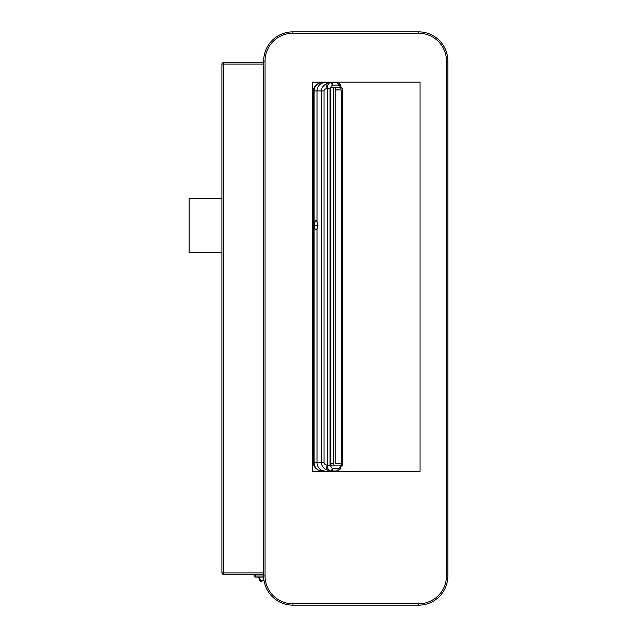 <?xml version="1.0" encoding="UTF-8"?>
<svg xmlns="http://www.w3.org/2000/svg" width="637" height="637" viewBox="0 0 637 637"><rect width="100%" height="100%" fill="white"/><g stroke="black" fill="none" stroke-linecap="round" stroke-linejoin="round"><path stroke-width="0.96" d="M223.34 574.287L223.34 572.902L221.955 572.902A1.393 1.393 0 0 0 223.34 574.287L263.662 574.287L254.139 574.287L254.139 576.007A1.059 1.059 0 0 0 255.198 577.066L263.678 577.066M258.495 577.066L258.813 577.878L258.885 577.066M261.313 581.326L263.957 580.108L261.019 581.477L260.708 581.008L260.883 581.549L260.143 581.278A0.533 0.533 0 0 0 260.883 581.549L260.708 581.008L260.143 581.278L258.813 577.878M260.883 581.549L260.143 581.278L263.877 579.551M259.155 577.066L260.708 581.008M261.815 581.071L263.957 580.108M263.662 62.713L223.34 62.713A1.393 1.393 0 0 0 221.955 64.098L223.34 64.098L223.34 62.713A1.393 1.393 0 0 0 221.955 64.098L221.955 572.902M263.662 61.041L263.662 575.959A29.191 29.191 0 0 0 292.853 605.15L418.66 605.15A29.191 29.191 0 0 0 447.851 575.959A29.191 29.191 0 0 1 418.66 605.15L418.66 603.757A27.805 27.805 0 0 0 446.465 575.959L446.465 61.041A27.805 27.805 0 0 0 418.66 33.243L292.853 33.243A27.805 27.805 0 0 0 265.048 61.041L263.662 61.041A29.191 29.191 0 0 1 292.853 31.85L418.66 31.85A29.191 29.191 0 0 1 447.851 61.041A29.191 29.191 0 0 0 418.66 31.85L418.66 33.243M420.054 82.173L420.054 471.42L312.313 471.42L312.313 82.173L420.054 82.173M329.6 470.998L330.444 470.998M325.053 470.998A8.345 8.01 -90 0 1 317.043 462.661L313.205 462.661L313.205 90.932C313.675 87.03 315.833 84.379 319.686 82.985L330.444 82.587M313.205 462.661C313.619 466.499 315.785 469.151 319.686 470.608A8.345 8.01 -90 0 1 314.105 462.661L314.105 90.932L321.462 90.932C321.398 87.723 323.365 85.191 327.354 83.351L330.253 82.659C328.334 83.328 327.402 85.223 327.458 88.336L327.458 465.257C327.362 468.291 328.294 470.178 330.253 470.934L336.455 470.998L339.664 469.732A2.5 1.457 47.6 0 1 339.441 469.875M322.322 470.998L319.686 470.608M322.322 82.587L330.253 82.659A2.5 1.72 -100.2 0 1 332.219 85.143L330.054 88.336L330.054 465.257L332.219 468.45L338.191 468.498L339.991 467.566A2.5 1.21 34.9 0 1 340.301 468.999L341.376 465.44M331.582 82.587L329.6 82.587M340.612 88.153L339.72 85.708A2.5 1.457 -47.6 0 0 339.664 83.861A2.5 1.457 -47.6 0 0 339.441 83.71L336.455 82.587L331.017 82.587A2.5 1.736 -90 0 1 332.761 85.095L332.219 85.143M333.708 87.731L330.81 87.731L330.81 463.768A2.086 1.497 -90 0 0 332.307 465.854L335.309 465.854A2.222 1.6 -90 0 1 333.708 463.632L333.708 87.731L335.205 87.731L335.205 463.632L337.825 463.768M332.219 468.45A2.5 1.72 100.2 0 1 330.253 470.934L327.354 470.241C323.437 468.498 321.47 465.973 321.462 462.661L317.043 462.661L317.043 229.081L317.696 225.363L317.043 221.636C315.633 219.669 314.789 220.912 314.527 225.363C314.805 229.806 315.641 231.048 317.043 229.081A2.086 1.608 20.5 0 1 317.091 228.357L317.696 225.363M332.41 465.854L341.106 465.854L341.106 463.768L335.205 463.632M335.205 87.731L341.106 87.731A2.222 1.6 -90 0 1 342.706 89.96L342.706 465.854L341.209 465.854L341.209 89.96L335.205 89.817M335.309 87.731L335.309 89.817M221.955 252.467L189.149 252.467L189.149 198.25L221.955 198.25M446.465 575.959L447.851 575.959L447.851 61.041L446.465 61.041M263.662 576.007L254.139 576.007M255.198 577.066L255.198 574.287M263.662 64.098L223.34 64.098L223.34 572.902L263.662 572.902M265.048 61.041L265.048 575.959L263.662 575.959A29.191 29.191 0 0 0 292.853 605.15L292.853 603.757L418.66 603.757M265.048 575.959A27.805 27.805 0 0 0 292.853 603.757M313.205 90.932L314.105 90.932A8.345 8.01 90 0 1 319.686 82.985M325.053 82.587A8.345 8.01 90 0 0 317.043 90.932L317.043 221.636A2.086 1.608 -20.5 0 0 317.091 222.369L317.043 222.186M339.991 467.566L340.612 465.44M339.72 85.708L338.191 85.095L332.761 85.095M338.191 85.095A2.5 1.736 -90 0 0 336.455 82.587L340.301 84.594A2.5 1.21 -34.9 0 1 339.991 86.027M330.054 88.336L327.107 88.408C324.95 89.021 323.915 89.865 324.018 90.932L324.018 462.661C323.954 463.76 324.981 464.604 327.107 465.185A5.558 1.863 -78.1 0 0 327.354 470.241A8.345 5.956 -90 0 0 329.839 470.998M330.054 465.257L327.107 465.185M332.761 468.498A2.5 1.736 90 0 1 331.017 470.998M338.191 468.498A2.5 1.736 90 0 1 336.455 470.998M339.72 467.884A2.5 1.457 47.6 0 1 339.664 469.732L340.301 468.999M324.018 90.932L321.462 90.932L321.462 462.661L324.018 462.661M317.974 225.363L314.527 225.363M329.839 82.587A8.345 5.956 90 0 0 327.354 83.351A5.558 1.863 78.1 0 0 327.107 88.408M330.81 463.632L333.708 463.632M335.205 89.96L341.209 89.96M292.853 33.243L292.853 31.85M317.568 225.363L317.091 222.369M341.376 88.153L340.301 84.594"/></g></svg>
